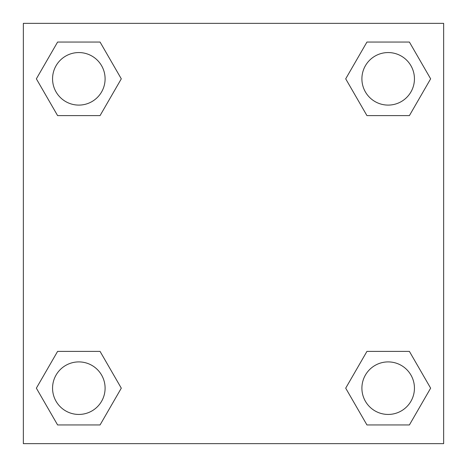 <?xml version="1.0" encoding="UTF-8"?>
<svg xmlns="http://www.w3.org/2000/svg" width="467" height="467" viewBox="0 0 467 467"><rect width="100%" height="100%" fill="white"/><g stroke="black" fill="none" stroke-linecap="round" stroke-linejoin="round"><path stroke-width="0.7" d="M409.401 115.606L366.939 115.606L409.401 115.606L430.638 78.83L409.401 115.606L366.939 115.606L345.703 78.83L366.939 42.053L345.703 78.83M57.599 42.053L100.061 42.053L57.599 42.053L100.061 42.053L121.297 78.83L100.061 115.606L57.599 115.606L100.061 115.606L57.599 115.606L36.362 78.83L57.599 42.053L36.362 78.83M57.599 351.394L100.061 351.394L57.599 351.394L36.362 388.17L57.599 351.394L100.061 351.394L121.297 388.17L100.061 424.947L57.599 424.947L100.061 424.947L57.599 424.947L36.362 388.17M374.89 351.394L366.939 351.394L374.89 351.394L366.939 351.394L345.703 388.17L366.939 351.394L409.401 351.394L366.939 351.394L409.401 351.394L430.638 388.17L409.401 424.947L366.939 424.947L409.401 424.947L366.939 424.947L345.703 388.17M443.65 23.35L23.35 23.35L23.35 443.65L443.65 443.65L443.65 23.35M366.939 42.053L409.401 42.053L366.939 42.053L409.401 42.053L430.638 78.83M414.439 388.17A26.269 26.269 0 0 0 375.036 365.422A26.269 26.269 0 0 0 375.036 410.919A26.269 26.269 0 0 0 414.439 388.17M105.098 388.17A26.269 26.269 0 0 0 65.695 365.422A26.269 26.269 0 0 0 65.695 410.919A26.269 26.269 0 0 0 105.098 388.17M414.439 78.83A26.269 26.269 0 0 0 375.036 56.081A26.269 26.269 0 0 0 375.036 101.578A26.269 26.269 0 0 0 414.439 78.83M105.098 78.83A26.269 26.269 0 0 0 65.695 56.081A26.269 26.269 0 0 0 65.695 101.578A26.269 26.269 0 0 0 105.098 78.83M92.11 351.394L100.061 351.394M374.89 115.606L366.939 115.606M100.061 115.606L92.11 115.606"/></g></svg>
